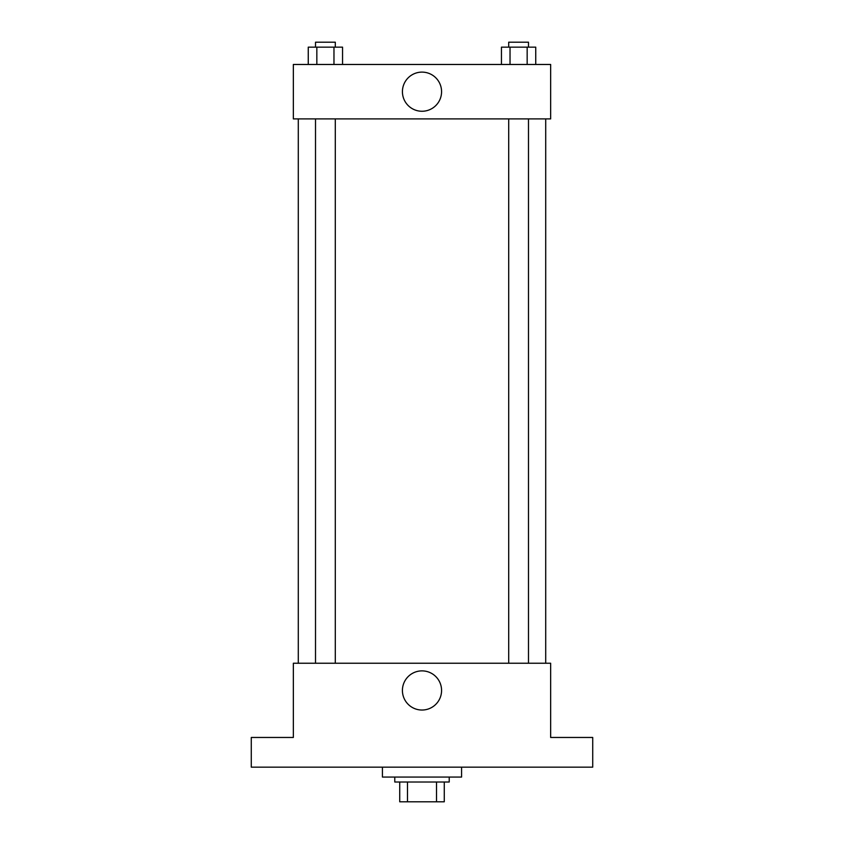 <?xml version="1.0" encoding="UTF-8"?>
<svg xmlns="http://www.w3.org/2000/svg" width="844" height="844" viewBox="0 0 844 844"><rect width="100%" height="100%" fill="white"/><g stroke="black" fill="none" stroke-linecap="round" stroke-linejoin="round"><path stroke-width="1.27" d="M436.517 782.008L436.517 801.8L399.729 801.8L399.729 782.008M436.517 801.8L444.271 801.8L444.271 782.008L444.271 801.8M449.219 777.06L449.219 782.008L394.781 782.008L394.781 777.06M407.483 782.008L407.483 801.8M382.416 767.164L382.416 777.06L461.584 777.06L461.584 767.164M592.72 767.164L251.28 767.164L251.28 737.466L293.343 737.466L293.343 663.236L550.657 663.236L550.657 737.466L592.72 737.466L592.72 767.164M441.57 690.455A19.57 19.57 0 0 1 412.21 707.409A19.57 19.57 0 0 1 412.21 673.501A19.57 19.57 0 0 1 441.57 690.455M545.709 118.898L545.709 663.236M508.7 663.236L508.7 118.898M335.3 118.898L335.3 663.236M550.657 118.898L293.343 118.898L293.343 64.471L550.657 64.471L550.657 118.898M441.57 91.69A19.57 19.57 0 0 1 412.21 108.633A19.57 19.57 0 0 1 412.21 74.736A19.57 19.57 0 0 1 441.57 91.69M535.74 64.471L535.74 47.148L501.452 47.148L501.452 64.471M527.162 47.148L527.162 64.471M510.029 47.148L510.029 64.471M508.7 47.148L508.7 42.2L528.492 42.2L528.492 47.148M342.548 64.471L342.548 47.148L308.26 47.148L308.26 64.471M333.971 47.148L333.971 64.471M316.838 47.148L316.838 64.471M315.508 47.148L315.508 42.2L335.3 42.2L335.3 47.148M298.291 118.898L298.291 663.236M528.492 663.236L528.492 118.898M315.508 118.898L315.508 663.236"/></g></svg>
